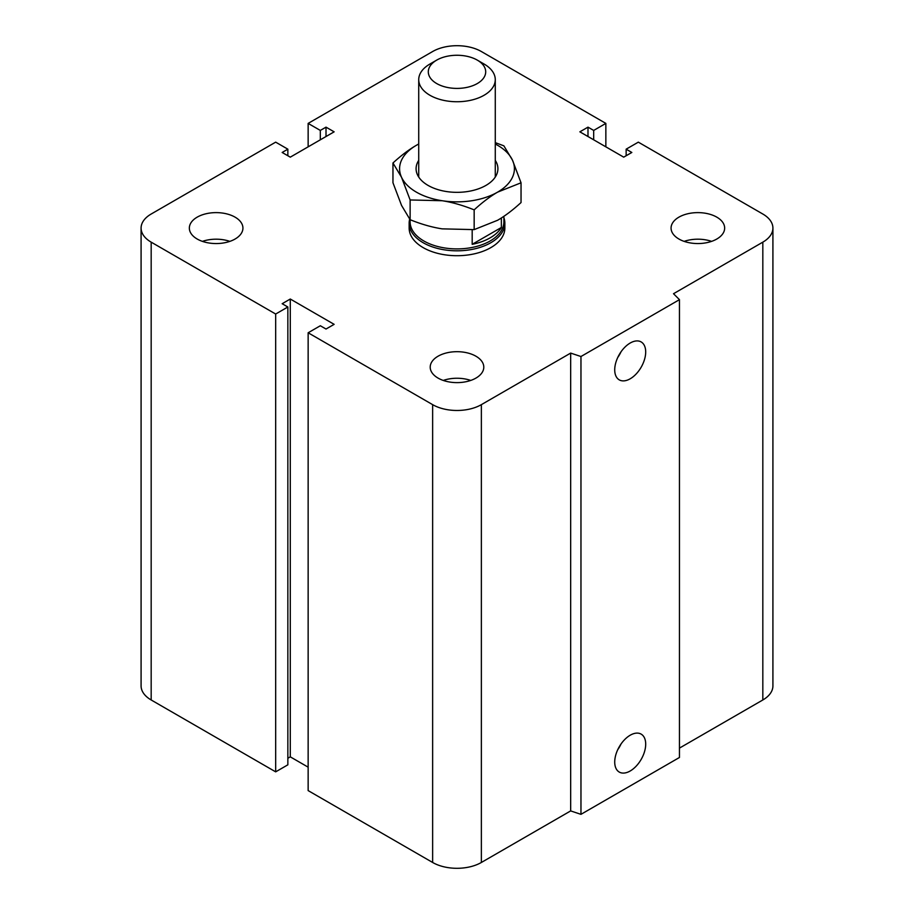 <?xml version="1.0" encoding="UTF-8"?>
<svg xmlns="http://www.w3.org/2000/svg" width="914" height="914" viewBox="0 0 914 914"><rect width="100%" height="100%" fill="white"/><g stroke="black" fill="none" stroke-linecap="round" stroke-linejoin="round"><path stroke-width="1.37" d="M504.848 223.187L504.848 228.089A47.848 27.626 180 0 1 475.303 253.612A47.848 27.626 180 0 1 423.171 247.625A47.848 27.626 180 0 1 409.152 228.089L409.152 223.187A47.848 27.626 0 0 0 457 250.813A47.848 27.626 0 0 0 504.848 223.187A47.848 27.626 0 0 0 503.888 217.692M235.081 217.155A26.792 15.469 180 0 1 242.93 228.089A26.792 15.469 180 0 1 216.138 243.558A26.792 15.469 180 0 1 189.347 228.089A26.792 15.469 180 0 1 205.879 213.796A26.792 15.469 180 0 1 235.081 217.155M202.405 241.376A26.792 15.469 180 0 1 229.871 241.376M716.816 217.155A26.792 15.469 180 0 1 724.653 228.089A26.792 15.469 180 0 1 697.862 243.558A26.792 15.469 180 0 1 671.07 228.089A26.792 15.469 180 0 1 687.614 213.796A26.792 15.469 180 0 1 716.816 217.155M684.129 241.376A26.792 15.469 180 0 1 711.595 241.376M475.943 356.22A26.792 15.469 180 0 1 483.792 367.154A26.792 15.469 180 0 1 457 382.623A26.792 15.469 180 0 1 430.208 367.154A26.792 15.469 180 0 1 446.752 352.861A26.792 15.469 180 0 1 475.943 356.22M443.267 380.43A26.792 15.469 180 0 1 470.733 380.43M614.722 762.036A21.902 12.647 -60 0 1 624.285 739.997A21.902 12.647 -60 0 1 641.16 734.125A21.902 12.647 -60 0 1 641.16 759.42A21.902 12.647 -60 0 1 619.258 772.067A21.902 12.647 -60 0 1 614.722 762.036M617.727 749.72A21.902 12.647 120 0 0 621.04 743.985M614.722 369.839A21.902 12.647 -60 0 1 624.285 347.8A21.902 12.647 -60 0 1 641.16 341.939A21.902 12.647 -60 0 1 641.16 367.222A21.902 12.647 -60 0 1 619.258 379.87A21.902 12.647 -60 0 1 614.722 369.839M617.727 357.523A21.902 12.647 120 0 0 621.04 351.787M679.456 299.655L679.456 757.478L580.961 814.34L580.961 356.517L570.667 353.09L481.358 404.651A34.446 19.891 180 0 1 432.642 404.651L308.144 332.776L320.323 325.75L326.012 329.029L334.136 324.344L290.286 299.027L282.163 303.711L287.853 307.001L275.674 314.028L151.176 242.153A34.446 19.891 180 0 1 141.087 228.089A34.446 19.891 180 0 1 151.176 214.025L275.674 142.15L287.853 149.176L282.163 152.467L290.286 157.151L334.136 131.833L326.012 127.149L320.323 130.428L308.144 123.401L432.642 51.527A34.446 19.891 180 0 1 481.358 51.527L605.856 123.401L593.677 130.428L587.988 127.149L579.864 131.833L623.714 157.151L631.837 152.467L626.147 149.176L638.326 142.15L762.824 214.025A34.446 19.891 180 0 1 772.913 228.089A34.446 19.891 180 0 1 762.824 242.153L673.515 293.714L679.456 299.655L580.961 356.517M580.961 814.34L570.667 810.912L570.667 353.09M570.667 810.912L481.358 862.473A34.446 19.891 180 0 1 432.642 862.473L308.144 790.599L308.144 332.776M308.144 767.166L290.286 756.849L290.286 299.027M290.286 756.849L287.853 758.254M275.674 314.028L275.674 771.85L287.853 764.824L287.853 307.001M275.674 771.85L151.176 699.975A34.446 19.891 180 0 1 141.087 685.911L141.087 228.089M287.853 155.746L287.853 149.176M772.913 228.089L772.913 685.911A34.446 19.891 180 0 1 762.824 699.975L679.456 748.109M326.012 136.529L326.012 127.149M320.323 139.808L320.323 130.428M308.144 146.834L308.144 123.401M605.856 146.834L605.856 123.401M593.677 139.808L593.677 130.428M587.988 136.529L587.988 127.149M626.147 155.746L626.147 149.176M436.698 60.118L429.934 64.026A38.274 22.096 0 0 0 418.726 79.644A38.274 22.096 0 0 0 429.934 95.273A38.274 22.096 0 0 0 471.647 100.06A38.274 22.096 0 0 0 495.274 79.644A38.274 22.096 0 0 0 484.066 64.026L477.302 60.118A28.711 16.578 180 0 1 477.302 83.551A28.711 16.578 180 0 1 436.698 83.551A28.711 16.578 180 0 1 436.698 60.118A28.711 16.578 180 0 1 477.302 60.118M501.363 217.989L501.363 227.483L472.184 244.324L472.184 229.791M501.363 227.483A46.888 27.066 180 0 1 472.184 244.324M392.963 162.989C401.223 155.426 409.038 149.519 416.407 145.28A57.411 33.144 0 0 0 401.543 177.293A57.411 33.144 0 0 0 442.136 200.726L410.123 199.96L401.543 177.293L392.963 162.989L392.963 182.743L401.543 205.422L410.123 219.714L410.112 221.839A46.888 27.066 0 0 0 457 248.905A46.888 27.066 0 0 0 503.888 221.839L503.888 216.321M409.678 219.143A47.848 27.626 0 0 0 409.152 223.187M418.726 144.012A57.411 33.144 0 0 0 416.407 145.28L418.726 143.978M495.274 142.63L503.877 145.84L512.457 160.133A57.411 33.144 0 0 0 495.274 144.012M512.457 160.133L521.037 182.8L497.593 192.146A57.411 33.144 0 0 0 512.457 160.133M497.593 192.146C490.224 196.396 482.409 202.302 474.16 209.866C462.884 205.33 452.213 202.28 442.136 200.726A57.411 33.144 0 0 0 497.593 192.146M410.123 199.96L410.123 219.714C421.4 224.261 432.071 227.3 442.136 228.854L474.16 229.62L497.593 220.274C504.962 216.024 512.777 210.117 521.037 202.554L521.037 182.8M474.16 209.866L474.16 229.62M418.726 160.373A40.901 23.615 0 0 0 428.072 185.416A40.901 23.615 0 0 0 485.928 185.416A40.901 23.615 0 0 0 495.274 160.373M762.824 699.975L762.824 242.153M481.358 862.473L481.358 404.651M432.642 862.473L432.642 404.651M151.176 699.975L151.176 242.153M495.274 177.053L495.274 79.644M418.726 177.053L418.726 79.644"/></g></svg>
